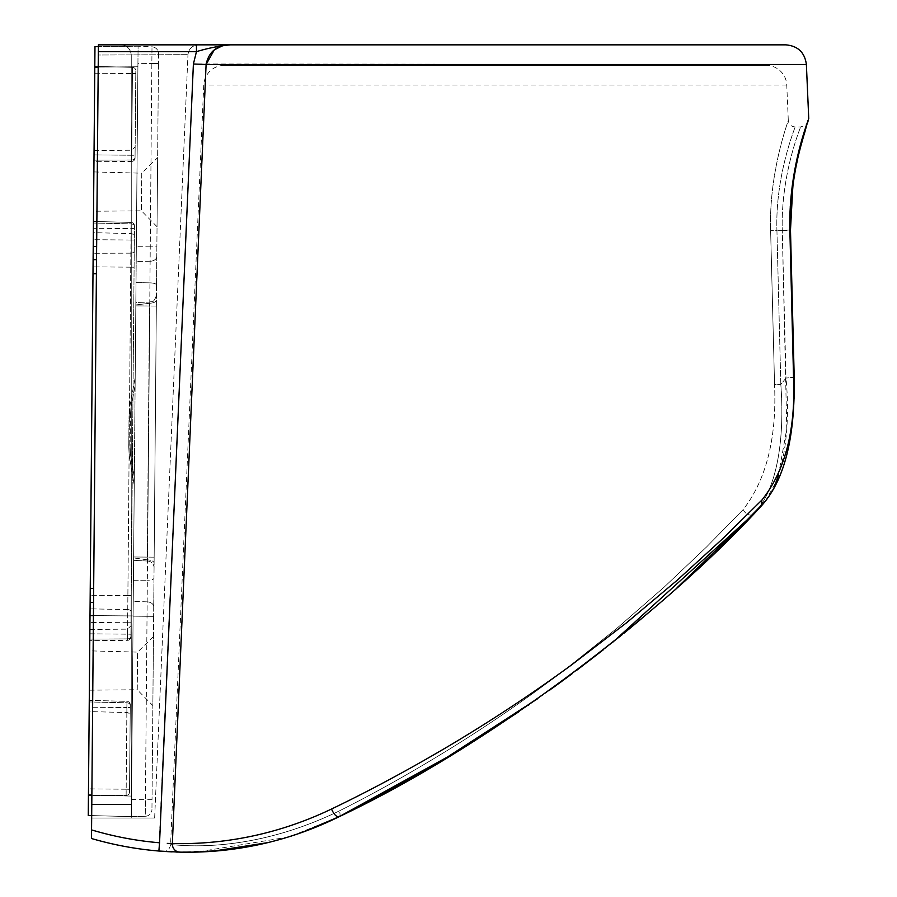<?xml version="1.0" encoding="UTF-8"?>
<svg xmlns="http://www.w3.org/2000/svg" width="897" height="897" viewBox="0 0 897 897"><rect width="100%" height="100%" fill="white"/><g stroke="black" fill="none" stroke-linecap="round" stroke-linejoin="round"><path stroke-width="0.67" stroke-dasharray="4.49 3.36" d="M135.055 158.029A3.42 3.42 0 0 1 131.668 161.415L131.68 159.969A3.42 2.624 0.5 0 0 135.055 157.379L135.155 146.816L135.055 157.379A3.42 2.624 -179.5 0 1 131.68 159.969L131.713 155.237L131.668 161.415L93.972 161.74L93.983 160.148L94.028 154.901L93.972 161.74L131.668 161.415A3.42 3.42 0 0 0 135.055 158.029L135.795 73.588L135.055 158.029M130.278 704.795A3.42 3.42 0 0 0 126.948 701.353L89.263 700.366L89.207 707.206L89.263 700.366L126.948 701.353L126.892 707.531L130.256 707.565L129.527 792.006L130.278 704.795L130.256 707.565L126.892 707.531L126.948 701.353A3.42 3.42 0 0 1 130.278 704.795L130.188 716.008L130.278 704.795M89.173 711.568L89.251 701.959L89.173 711.568L126.858 712.554A3.42 3.42 0 0 1 130.188 716.008M130.872 636.96A3.42 3.42 0 0 1 127.486 640.346L127.542 634.157L130.895 634.19L130.996 622.765L130.872 636.96A3.42 3.42 0 0 1 127.486 640.346L127.497 638.899A3.42 2.624 0.5 0 0 130.884 636.309A3.42 2.624 -179.5 0 1 127.497 638.899L127.486 640.346L89.79 640.671L89.846 633.831L89.79 640.671L89.801 639.079L89.79 640.671L127.486 640.346L127.879 595.586L131.13 222.422L93.445 221.436L93.389 228.275L93.445 221.436L131.13 222.422L131.074 228.6L93.389 228.275L93.288 239.701L93.389 228.275L131.074 228.6L127.542 634.157L89.846 633.831L93.288 239.701L89.846 633.831L130.895 634.19L130.872 636.96M134.46 225.865A3.42 3.42 0 0 0 131.13 222.422A3.42 3.42 0 0 1 134.46 225.865L130.996 622.765L134.46 225.865M93.344 232.637L93.434 223.028L93.344 232.637L131.029 233.624A3.42 3.42 0 0 1 134.359 237.077M147.512 561.006A6.84 6.84 0 0 1 154.06 567.902L154.149 557.16L154.06 567.902A6.84 6.84 0 0 0 147.512 561.006L149.743 306L135.817 305.877L133.631 556.981L136.209 260.489L135.817 305.877L135.851 302.457L149.777 302.098L149.765 303.253L135.828 304.946L135.122 385.542L130.928 408.09L129.583 407.81L130.928 407.956L135.122 385.273L135.189 377.525L129.583 407.81L128.764 446.975L129.168 454.958L134.247 485.333L134.315 477.585L130.525 454.835L130.132 447.031L130.525 454.835L134.315 477.585L134.247 485.333L129.168 454.958L130.525 454.835L129.168 454.958L128.764 446.975L129.583 407.81L135.189 377.525L135.122 385.542L135.189 377.525L135.122 385.273L130.928 407.956L129.583 407.81L135.189 377.525L129.583 407.81L130.928 408.09L130.413 415.849L130.928 408.09L135.122 385.542L135.851 302.457L135.828 304.946L149.765 303.253C153.813 302.951 156.022 301.93 156.392 300.17L154.105 563.047L156.392 300.17C156.022 301.93 153.813 302.951 149.765 303.253L149.777 302.098C151.537 300.809 153.017 304.644 156.437 295.315C153.297 304.408 151.817 300.753 149.777 302.098L135.851 302.457L135.817 305.877L149.743 306L147.545 557.104L133.631 556.981L133.115 615.947L133.631 556.981L147.545 557.104L147.523 559.851C151.571 560.221 153.757 561.287 154.105 563.047C153.757 561.287 151.571 560.221 147.523 559.851L147.512 561.006L133.597 560.401L133.619 557.912L133.597 560.401L147.512 561.006M153.454 636.522L137.589 652.119L89.7 650.863L89.352 690.174L137.252 689.748L137.589 652.119L137.252 689.748L152.86 705.625L153.454 636.522L152.86 705.625M89.352 690.174L89.7 650.863M157.031 226.694L141.434 210.817L93.535 211.244L93.882 171.932L141.76 173.188L141.434 210.817L141.76 173.188L157.637 157.592L157.031 226.694L157.637 157.592M130.413 415.76L130.928 407.956L130.413 415.76L129.045 415.782L128.764 446.975L129.045 415.782L130.413 415.76L130.132 447.031L130.413 415.76M134.326 477.316L134.247 485.333L129.168 454.958L128.764 446.975L129.168 454.958L134.247 485.333L134.326 477.316L130.525 454.701L134.326 477.316L133.619 557.912L134.326 477.316M130.525 454.701L129.168 454.958L130.525 454.701L130.143 446.93L130.525 454.701M91.864 795.067L131.534 796.099L133.115 615.947L90.003 615.566L88.265 815.496L131.354 816.629L131.534 796.099L131.354 816.629L91.685 815.586M94.97 46.61L94.79 67.129L137.903 66.759L136.209 260.489L138.082 46.229L98.39 46.577L138.082 46.229L137.903 66.759L98.21 67.107M135.817 70.818L135.795 73.588L135.817 70.818A3.42 3.42 0 0 0 132.487 67.365L94.802 66.378L94.734 73.229L94.802 66.378L132.487 67.365L132.431 73.554L135.795 73.588L132.431 73.554L132.487 67.365A3.42 3.42 0 0 1 135.817 70.818A3.42 3.42 0 0 0 132.487 67.365M126.129 795.392A3.42 3.42 0 0 0 129.527 792.006A3.42 3.42 0 0 1 126.129 795.392L88.433 795.729L126.129 795.392L126.185 789.214L126.892 707.531L89.207 707.206L88.433 795.729L89.207 707.206L126.892 707.531L126.185 789.214L129.549 789.237L126.185 789.214L126.129 795.392A3.42 3.42 0 0 0 129.527 792.006M158.545 53.742L158.455 63.519L158.545 53.742A6.84 6.84 0 0 0 151.997 46.846A6.84 6.84 0 0 1 158.545 53.742A6.84 6.84 0 0 0 151.997 46.846L138.082 46.229L151.997 46.846A6.84 6.84 0 0 1 158.545 53.742M158.455 63.519L156.863 246.877L158.455 63.519L151.851 63.463L158.455 63.519M156.863 246.877L156.773 256.385L156.863 246.877L150.259 246.821L156.863 246.877M156.773 256.385L156.526 285.033L156.773 256.385A6.84 4.922 0.5 0 1 150.124 261.251A6.84 4.922 0.5 0 0 156.773 256.385M156.526 285.033L153.97 578.184L156.526 285.033A6.84 2.108 0.5 0 0 149.945 282.869A6.84 2.108 0.5 0 1 156.526 285.033M153.97 578.184L153.712 606.832L153.97 578.184A6.84 2.108 0.5 0 1 147.343 580.236A6.84 2.108 0.5 0 0 153.97 578.184M153.712 606.832L153.634 616.34L153.712 606.832A6.84 4.922 0.5 0 0 147.153 601.853A6.84 4.922 0.5 0 1 153.712 606.832M153.634 616.34L152.03 799.698L153.634 616.34L147.03 616.284L153.634 616.34M145.28 816.259A6.84 6.84 0 0 0 151.952 809.475A6.84 6.84 0 0 1 145.28 816.259L131.354 816.629L131.511 799.519L131.354 816.629L145.28 816.259L145.426 799.642L152.03 799.698L151.952 809.475L152.03 799.698L145.426 799.642L151.997 46.846L145.28 816.259M137.936 63.339L136.209 261.476L137.936 63.339L151.851 63.463L137.936 63.339M89.801 639.079L89.891 629.47L89.801 639.079L127.497 638.899L127.576 629.133L127.497 638.899L89.801 639.079M94.028 154.901L94.734 73.229L94.028 154.901L131.713 155.237L132.431 73.554L131.713 155.237L135.077 155.259L94.028 154.901M93.983 160.148L94.062 150.539L93.983 160.148L131.68 159.969L131.758 150.214L131.68 159.969L93.983 160.148M90.003 615.566L94.79 67.129M147.287 559.84L133.619 557.912L147.287 559.84L149.519 303.264L147.287 559.84M136.019 282.589L135.122 385.273L136.019 282.589L149.945 282.869L136.019 282.589M133.418 580.269L135.122 385.273L133.238 601.382L133.418 580.269L147.343 580.236L133.418 580.269M133.104 616.161L131.511 799.519L133.104 616.161L147.03 616.284L133.104 616.161M88.444 794.977L131.534 796.099L133.115 615.947L93.423 615.6M93.882 171.932L93.535 211.244M766.251 65.38L224.25 65.38L766.251 65.38A20.53 20.53 0 0 1 786.759 85.002L788.295 120.411C788.956 119.48 768.707 171.159 770.624 230.641C768.707 171.181 788.968 119.402 788.295 120.411C788.844 124.403 791.12 126.578 795.134 126.959L800.539 126.959C805.584 125.445 808.175 123.595 808.298 121.409L805.282 130.603M224.25 65.38A20.53 20.53 0 0 0 203.754 85.002L170.576 844.839C168.356 842.967 241.573 858.395 339.324 810.91C376.067 792.477 414.179 771.028 453.635 746.551C491.096 723.24 528.333 697.53 565.357 669.409L616.598 628.562L663.903 587.344L706.365 547.159L743.232 509.53C766.408 479.514 776.847 437.792 774.548 384.376L770.624 230.641L774.548 384.376L780.816 384.432L774.548 384.376C776.836 437.848 766.397 479.57 743.232 509.53A6.84 4.788 -136 0 0 748.12 514.519A6.84 4.788 -136 0 0 753.615 513.981A6.84 4.788 -136 0 1 748.12 514.519A6.84 4.788 -136 0 1 743.232 509.53L706.354 547.159L663.982 587.266L616.598 628.562L565.402 669.375C528.288 697.552 491.186 723.184 454.095 746.259C414.694 770.736 376.437 792.286 339.324 810.91C241.674 858.384 168.266 842.967 170.576 844.839C169.589 849.268 167.156 851.444 163.254 851.365L196.678 852.094L287.814 837.136M677.067 587.737L653.823 608.177M651.087 610.532L641.512 618.672M628.909 629.167L627.922 629.986M623.729 633.417L622.451 634.459M576.435 670.496L572.252 673.636M570.952 674.6L567.061 677.493M566.097 678.21L549.962 689.961M548.986 690.668L537.774 698.628M291.884 835.858L339.055 816.741L298.23 833.75M165.799 851.545L166.595 851.589M172.146 851.881L175.924 852.027M177.651 852.083L178.828 852.116M180.476 852.15L207.487 851.623M211.535 851.365L212.174 851.32M267.811 842.619L288.8 836.834M292.142 835.78L302.794 832.158M778.383 475.645L786.77 428.811L782.274 230.697C780.547 172.493 801.761 125.098 800.539 126.959C801.783 125.075 780.558 172.359 782.274 230.697C780.547 172.493 801.761 125.098 800.539 126.959C801.783 125.075 780.558 172.359 782.274 230.697L786.007 378.086L793.542 377.301L786.007 378.086L780.816 384.432C784.718 435.617 778.17 489.358 753.615 513.981C778.136 489.47 784.729 435.628 780.816 384.432L776.937 230.697C775.042 174.399 796.043 125.479 795.134 126.959C796.031 125.468 775.042 174.455 776.937 230.697C775.042 174.399 796.043 125.479 795.134 126.959C796.031 125.468 775.042 174.455 776.937 230.697L770.624 230.641L776.937 230.697L780.816 384.432L786.007 378.086C790.75 427.129 784.37 483.18 761.25 506.031L761.934 500.01L722.735 538.66L677.201 580.247L626.622 622.709L571.658 664.845C532.145 693.684 492.543 719.932 452.862 743.591C410.781 768.606 370.326 790.425 331.509 809.027C263.539 841.857 201.119 844.346 172.336 843.572L167.302 843.393M455.754 752.426L470.05 743.602M518.275 712.117L528.378 705.188M529.645 704.302L560.165 682.561M561.275 681.754L577.567 669.644M603.546 649.607L612.225 642.723M808.029 120.422L806.235 125.737M805.999 126.432L805.753 127.183M802.893 136.378L799.294 149.384M799.249 149.597L799.07 150.304M797.31 157.625L795.516 165.967M795.471 166.225L795.314 166.988M790.246 206.736L789.865 229.912L793.542 377.301C795.762 429.697 785.223 470.611 761.934 500.01M789.865 229.912L782.274 230.697L790.481 230.058L794.215 377.446L793.542 377.301M765.253 501.356L775.961 482.205M424.427 771.039L455.418 752.628M456.315 752.09L551.476 688.874M572.992 673.075L574.439 671.999M574.764 671.752L631.656 626.891M649.877 611.563L677.605 587.255M678.11 586.806L679.051 585.965M697.944 568.642L720.112 547.551M196.465 44.85L196.465 51.634C208.026 48.169 219.328 45.904 230.383 44.85L98.412 44.85L98.322 55.02L98.412 44.85L120.983 44.85C127.139 45.489 130.558 48.875 131.254 55.02L131.254 55.02C130.558 48.875 127.139 45.489 120.983 44.85L198.226 44.85C192.238 45.433 188.819 48.707 187.966 54.661C188.819 48.707 192.238 45.433 198.226 44.85L120.983 44.85C127.139 45.489 130.558 48.875 131.254 55.02C130.558 48.875 127.139 45.489 120.983 44.85L98.412 44.85L98.345 51.634L196.465 51.634L193.393 64.001L158.87 851.029L179.826 852.139L225.461 850.087M237.582 848.517L243.02 847.665M243.479 847.587L244.959 847.34M245.161 847.295L248.02 846.802M265.826 843.102L290.258 836.374M159.554 842.776C136.445 840.837 113.773 836.542 91.561 829.904L91.483 838.516M91.774 804.441L91.662 818.008L131.254 818.008L131.254 804.441L131.254 818.008L91.662 818.008L98.322 55.02L187.966 54.661L98.322 55.02L91.774 804.441L131.254 804.441L131.254 55.109L131.254 818.008L154.643 818.008L131.254 818.008L131.254 55.109L131.254 804.441L91.774 804.441M221.828 46.106L230.383 44.85M154.643 818.008L187.955 55.02L154.643 818.008M91.561 829.904L98.345 51.634M130.278 705.446A3.42 2.624 0.5 0 0 126.937 702.799L89.251 701.959L126.937 702.799L126.858 712.554L126.937 702.799A3.42 2.624 -179.5 0 1 130.278 705.446M134.438 228.634L131.074 228.6L134.438 228.634M134.46 226.515A3.42 2.624 0.5 0 0 131.119 223.869L93.434 223.028L131.119 223.869L131.029 233.624L131.119 223.869A3.42 2.624 -179.5 0 1 134.46 226.515M154.149 557.16L147.545 557.104L154.149 557.16M128.764 446.975L130.143 446.93L128.764 446.975M130.413 415.849L129.045 415.782L130.413 415.849L130.143 446.93L130.413 415.849M130.996 622.765L127.632 622.742L130.996 622.765M131.097 611.889A3.42 2.265 0.5 0 0 127.755 609.601A3.42 2.265 0.5 0 1 131.097 611.889M131.231 595.619L127.879 595.586L131.231 595.619M134.102 267.205L130.738 267.183L134.102 267.205M134.247 250.936A3.42 2.265 0.5 0 1 130.861 253.167A3.42 2.265 0.5 0 0 134.247 250.936M134.337 240.06L130.973 240.026L134.337 240.06M94.734 73.229L132.431 73.554L94.734 73.229M126.185 789.214L88.489 788.878L126.185 789.214M156.347 306.056L149.743 306L156.347 306.056M131.511 799.519L145.426 799.642L131.511 799.519M127.632 622.742L89.947 622.406L127.632 622.742M127.755 609.601L90.07 608.839L127.755 609.601M127.879 595.586L90.182 595.26L127.879 595.586M130.738 267.183L93.053 266.846L130.738 267.183M130.861 253.167L93.165 253.268L130.861 253.167M130.973 240.026L93.288 239.701L130.973 240.026M96.528 259.682L93.109 259.614M96.416 273.72L92.985 273.686M96.652 246.563L93.232 246.54M93.546 602.481L90.126 602.492M93.669 588.443L90.238 588.421M150.259 246.821L136.333 246.697L150.259 246.821M150.124 261.251L136.209 261.476L150.124 261.251M147.153 601.853L133.238 601.382L147.153 601.853M786.759 85.002L203.754 85.002L786.759 85.002M339.055 816.741A6.84 2.915 -116.3 0 0 339.324 810.91A6.84 2.915 63.7 0 1 339.055 816.741C336.431 817.032 333.919 814.465 331.509 809.027M179.826 852.139A8.208 7.681 91.3 0 1 172.336 843.572L205.525 77.49M806.381 64.483L193.393 64.001M782.274 230.697L776.937 230.697L782.274 230.697M94.062 150.539L131.758 150.214L135.155 146.816M89.891 629.47L127.576 629.133L130.973 625.747M790.481 230.058L790.403 220.516M795.09 171.54L796.02 166.663M797.769 158.377L799.474 151.189M802.333 140.47L802.994 138.183M761.25 506.031L770.501 494.202L777.878 480.601L784 464.433L787.23 452.716M790.302 437.568L793.183 414.134L794.103 398.459M794.204 395.386L794.282 380.967"/><path stroke-width="1.35" d="M91.685 815.586L88.265 815.496L88.444 794.977L91.864 795.067M98.39 46.577L94.97 46.61L98.39 46.577M98.21 67.107L94.79 67.129L94.97 46.61M94.79 67.129L88.444 794.977M612.225 642.723L753.615 513.981L677.067 587.737M653.823 608.177L651.087 610.532M641.512 618.672L628.909 629.167M627.922 629.986L623.729 633.417M622.451 634.459L576.435 670.496M572.252 673.636L570.952 674.6M567.061 677.493L566.097 678.21M549.962 689.961L548.986 690.668M537.774 698.628L438.442 762.842L339.055 816.741L455.754 752.426M298.23 833.75L287.814 837.136M163.265 851.365L165.799 851.545M166.595 851.589L172.146 851.881M175.924 852.027L177.651 852.083M178.828 852.116L180.476 852.15M207.487 851.623L211.535 851.365M212.174 851.32L267.811 842.619M288.8 836.834L292.142 835.78M302.794 832.158L339.055 816.741C270.188 850.726 208.99 852.733 179.826 852.139L158.87 851.029C136.131 849.134 113.672 844.963 91.483 838.516L91.561 829.904C113.773 836.542 136.445 840.837 159.554 842.776L158.87 851.029C136.131 849.134 113.672 844.963 91.483 838.516L91.483 838.258M470.05 743.602L472.371 742.133M472.484 742.066L518.275 712.117M528.378 705.188L529.645 704.302M560.165 682.561L561.275 681.754M577.567 669.644L603.546 649.607M793.542 377.301L794.215 377.446L790.481 230.058L789.865 229.912C788.396 165.979 809.834 117.193 808.735 118.382C809.812 117.204 788.385 166.136 789.865 229.912L793.542 377.301C795.762 429.719 785.223 470.622 761.934 500.01L761.25 506.031C669.577 606.776 495.144 743.153 339.055 816.741L397.506 786.221M790.481 230.058L792.87 185.657C796.558 160.843 798.33 156.358 800.371 147.68L808.029 120.422M806.235 125.737L805.999 126.432M805.753 127.183L802.893 136.378M799.07 150.304L797.31 157.625M795.314 166.988L790.246 206.736M167.302 843.393L172.336 843.572C202.027 844.122 262.07 842.272 331.509 809.027C370.416 790.369 410.781 768.606 452.615 743.748C493.294 719.327 531.708 694.087 571.692 664.823L626.532 622.776L677.246 580.202L722.511 538.873L761.934 500.01M720.112 547.551L765.253 501.356M775.961 482.205L778.327 475.847M397.82 786.041L424.427 771.039M455.418 752.628L456.315 752.09M551.476 688.874L572.185 673.681M631.656 626.891L649.877 611.563M679.051 585.965L697.944 568.642M225.461 850.087L235.989 848.741M236.158 848.719L237.582 848.517M248.02 846.802L265.826 843.102M290.258 836.374L291.884 835.858M196.465 44.85L196.465 51.634L98.345 51.634L98.412 44.85L230.383 44.85C219.35 45.904 208.048 48.158 196.465 51.634L193.393 64.001L206.097 64.483L214.305 49.851L221.828 46.106M230.383 44.85L785.873 44.85L230.383 44.85C216.861 45.142 208.766 51.69 206.097 64.483L172.336 843.572A8.208 7.681 91.3 0 0 179.826 852.139M753.615 513.981L761.25 506.031L753.615 513.981M91.561 829.904L98.345 51.634M93.546 602.481L90.126 602.492M93.669 588.443L90.238 588.421M93.423 615.6L90.003 615.566M96.652 246.563L93.232 246.54M96.528 259.682L93.109 259.614M96.416 273.72L92.985 273.686M331.509 809.027C333.919 814.465 336.431 817.032 339.055 816.741M159.554 842.776L193.393 64.001M205.525 77.49L206.097 64.483L806.381 64.483C804.766 52.486 797.926 45.949 785.873 44.85M790.403 220.516L793.071 184.154L795.09 171.54M796.02 166.663L797.769 158.377M799.474 151.189L800.595 146.85M800.696 146.446L802.333 140.47M802.994 138.183L805.282 130.603M761.25 506.031C788.407 476.307 794.854 426.636 794.215 377.446L794.282 380.967M787.23 452.716L790.302 437.568M794.103 398.459L794.204 395.386M806.381 64.483L808.735 118.382"/></g></svg>
